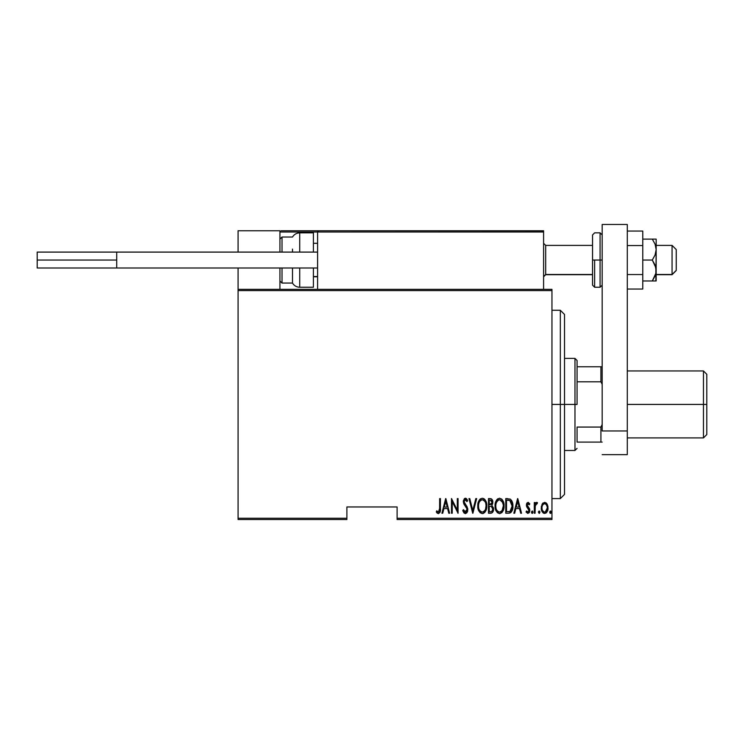 <?xml version="1.0" encoding="UTF-8"?>
<svg xmlns="http://www.w3.org/2000/svg" width="744" height="744" viewBox="0 0 744 744"><rect width="100%" height="100%" fill="white"/><g stroke="black" fill="none" stroke-linecap="round" stroke-linejoin="round"><path stroke-width="1.12" d="M397.11 519.517L551.955 519.517L551.955 518.261L397.11 518.261L397.11 506.962L346.89 506.962L346.89 518.261L238.08 518.261L238.08 290.597L551.955 290.597L551.955 518.261L551.955 289.342L238.08 289.342L551.955 289.342L551.955 290.597L238.08 290.597L238.08 289.342L238.08 518.261L346.89 518.261L346.89 506.962L397.11 506.962L397.11 519.517L397.11 518.261L551.955 518.261L551.955 519.517L397.11 519.517M238.08 519.517L346.89 519.517L346.89 518.261L346.89 519.517L238.08 519.517L238.08 518.261L238.08 519.517M542.357 503.781L541.288 508.812L543.008 512.811L544.189 513.397L545.901 513.072L547.844 509.686L547.528 505.009L545.036 502.386L542.357 503.781L541.251 507.92C541.093 510.737 542.218 512.57 544.636 513.434C547.045 512.57 548.17 510.728 548.012 507.92L547.119 504.116L544.636 502.349L541.92 504.562M535.057 513.239L534.304 513.239L535.057 513.239L535.28 505.622L537.494 502.721L536.145 502.544L535.057 504.116L535.057 502.544L534.304 502.544L534.304 513.239L534.304 502.544L534.304 513.239L535.057 513.239L535.206 505.976L537.494 502.721L536.75 502.349L535.057 504.116L535.057 502.544L534.304 502.544L535.057 502.544M528.091 502.349L526.761 503.409L526.427 505.585L528.826 509.37L528.984 510.961L528.156 512.067L526.557 510.989L526.036 511.984L527.738 513.425L529.142 512.709L529.774 510.84L529.384 508.468L527.226 505.604L527.645 503.837L529.272 504.795L529.793 503.874L528.091 502.349L526.417 505.157L526.715 506.813L529.049 510.393L527.877 512.114L526.557 510.989L526.036 511.984L527.896 513.434L529.793 510.338L529.486 508.682L527.171 505.111L528.073 503.669L529.272 504.795L529.793 503.874L528.24 502.367M508.459 513.239L510.7 512.625L512.058 510.728L512.849 507.287L512.625 503.214L511.612 500.498L510.272 499.122L505.762 498.592L505.762 513.239L508.459 513.239C511.77 512.337 513.248 509.956 512.895 506.106C513.109 503.297 512.235 500.972 510.272 499.122L505.762 498.592L505.762 513.239L505.762 498.592L507.52 498.601M490.808 513.239L488.483 513.239L491.812 513.016L493.235 511.128L493.467 508.013L491.831 505.343L492.602 503.874L492.677 500.954L491.375 498.843L488.483 498.592L488.483 513.239L488.483 498.592L488.483 513.239L490.808 513.239C492.761 512.69 493.672 511.295 493.551 509.082L491.831 505.343L492.798 502.228C492.928 500.117 492.035 498.908 490.129 498.592L488.483 498.592L490.129 498.592M475.834 498.592L476.653 498.592L472.896 513.239L476.653 498.592L475.834 498.592L472.803 510.421L469.771 498.592L468.953 498.592L472.71 513.239L468.953 498.592L472.71 513.239L476.653 498.592L475.834 498.592L472.803 510.421L469.771 498.592L468.953 498.592L469.771 498.592M452.24 513.239L452.24 501.726L458.062 513.239L458.062 498.592L457.309 498.592L457.309 510.142L451.487 498.592L451.487 513.239L452.24 513.239L451.487 513.239L452.24 513.239L452.24 501.726L458.062 513.239L458.062 498.592L457.309 498.592L457.309 510.142L451.487 498.592L451.487 513.239L451.645 498.592M439.658 508.338L439.118 511.733L438.132 512.058L436.737 510.803L436.282 511.928L438.569 513.611L440.234 511.519L440.411 498.592L439.658 498.592L439.658 508.338L438.439 512.114L436.737 510.803L436.282 511.928L438.374 513.62C440.169 512.597 440.848 510.886 440.411 508.487L440.411 498.592L439.658 498.592L439.62 509.956M442.727 513.239L441.908 513.239L445.665 498.592L441.908 513.239L442.727 513.239L443.936 508.552L447.59 508.552L448.79 513.239L449.608 513.239L445.851 498.592L441.908 513.239L442.727 513.239L443.936 508.552L447.59 508.552L448.79 513.239L449.608 513.239L445.851 498.592L449.608 513.239L448.79 513.239M463.121 511.454L462.759 510.421L465.53 513.611L466.953 512.681L467.697 510.923L467.251 507.11L464.079 501.828L465.149 499.736L466.934 501.605L467.641 500.703L466.553 498.787L465.391 498.22L464.396 498.62L463.345 501.093L463.865 504.004L467 508.896L466.841 510.905L465.791 512.049L464.647 511.807L463.493 509.677L462.759 510.421L463.94 512.886L465.233 513.611M477.778 505.985L478.29 509.584L480.113 512.709L482.298 513.62L484.493 512.681L486.092 510.105L486.79 505.911L486.288 502.274L484.456 499.122L482.233 498.22L480.057 499.196L478.28 502.358L477.778 505.985C477.536 509.817 479.043 512.365 482.298 513.62C485.544 512.328 487.041 509.761 486.79 505.911C487.05 502.033 485.534 499.466 482.233 498.22C479.006 499.559 477.527 502.144 477.778 505.985M495.058 505.985L495.569 509.584L497.383 512.709L499.577 513.62L501.772 512.681L503.372 510.105L504.069 505.911L503.567 502.274L501.726 499.122L499.503 498.22L497.327 499.196L495.56 502.358L495.058 505.985C494.816 509.817 496.322 512.365 499.577 513.62C502.823 512.328 504.32 509.761 504.069 505.911C504.33 502.033 502.805 499.466 499.503 498.22C496.285 499.559 494.797 502.144 495.058 505.985M514.653 513.239L513.834 513.239L517.591 498.592L513.834 513.239L514.653 513.239L515.852 508.552L519.507 508.552L520.716 513.239L521.535 513.239L517.778 498.592L513.834 513.239L514.653 513.239L515.852 508.552L519.507 508.552L520.716 513.239L521.535 513.239L517.778 498.592L521.535 513.239L520.716 513.239M531.486 512.207L531.876 513.286L532.592 513.286L532.592 511.128L531.523 511.816L532.239 510.989L531.486 512.207L532.239 513.434L532.992 512.207L532.239 510.989L532.992 512.207L532.239 513.434L531.486 512.207M538.433 512.207L539.381 513.397L539.772 511.444L539.084 510.998L538.47 511.816L539.186 510.989L538.433 512.207L539.186 513.434L539.939 512.207L539.186 510.989L539.939 512.207L539.186 513.434L538.433 512.207L539.186 513.434M549.704 512.207L550.095 513.286L550.811 513.286L550.811 511.128L549.742 511.816L550.448 510.989L549.704 512.207L550.448 513.434L551.202 512.207L550.448 510.989L551.202 512.207L550.448 513.434L549.704 512.207M439.658 498.592L440.411 498.592L440.411 508.496M440.383 510.003L440.402 509.249M440.234 511.546L439.974 512.393M438.207 513.611L437.137 513.044M437.072 512.979L436.672 512.504M436.282 511.928L436.998 511.1M436.737 510.803L437.379 511.491M445.758 501.419L447.2 507.045L444.317 507.045L445.758 501.419L447.2 507.045L444.317 507.045L445.758 501.419M457.309 498.592L458.062 498.592L457.895 513.239M463.493 509.677L462.759 510.421L463.493 509.677L465.595 512.095M464.135 511.147L463.772 510.44M464.991 512.03L467.055 509.268M466.321 511.714L466.841 510.905M467.046 510.105L467.074 509.631M466.897 508.543L466.451 507.585M465.716 506.497L466.767 508.199M466.265 507.287L465.651 506.413M467.641 500.703L466.934 501.605L467.641 500.703L465.391 498.22L463.317 501.642L463.8 503.865L465.214 505.864M464.879 505.446L464.507 504.971M463.317 501.642L463.419 500.545M465.828 498.294L466.469 498.703M466.562 498.796L467.279 499.894M466.841 499.15L467.455 500.275M465.911 499.94L466.386 500.517M464.126 500.963L465.298 499.726L464.498 500.145M465.372 513.62L467.827 509.659L464.795 503.697M467.678 508.366L467.79 508.998M467.697 510.923L467.53 511.546M477.834 504.739L478.392 502.023M478.969 500.666L479.276 500.135L478.969 500.666M479.285 500.126L479.638 499.643M480.001 499.243L480.522 498.796M483.414 498.452L484.456 499.122M484.474 499.15L484.967 499.68M485.255 500.08L486.278 502.256M486.743 507.166L486.585 508.329M486.455 508.933L486.278 509.584M486.092 510.105L485.358 511.593M484.958 512.17L484.493 512.69M483.479 513.379L482 513.602M478.28 502.358L477.992 503.549M482.912 513.555L483.488 513.369M481.303 499.931L482.27 499.726C484.967 500.721 486.223 502.786 486.037 505.911L485.562 509.026M480.178 500.796L480.782 500.238M485.86 507.901L486.037 505.911C486.241 509.063 484.976 511.128 482.27 512.114L483.237 511.919L482.27 512.114C479.601 511.137 478.355 509.091 478.531 505.976L478.569 506.962L478.531 505.976C478.336 502.842 479.582 500.759 482.27 499.726L481.126 500.024M485.86 503.939L486.027 505.418M485.441 502.507L485.609 502.972M483.73 500.21L482.512 499.736L484.79 501.289M484.437 511.044L483.805 511.612M478.708 507.938L478.569 506.962M481.777 512.067L481.303 511.928M478.708 503.986L479.08 502.646M478.569 504.981L478.708 503.995M492.249 499.754L492.621 500.74M492.761 503.037L492.602 503.874M493.439 507.864L493.532 508.543M493.523 509.798L493.421 510.449M493.235 511.128L492.593 512.346M491.319 506.469L489.738 506.292L491.319 506.469L492.798 509.082C492.798 510.793 491.979 511.677 490.343 511.742L489.236 511.742L489.236 506.292L491.124 506.413M492.686 508.143L492.779 508.682M492.798 509.082L491.84 511.407L492.64 510.161M491.663 500.731L492.054 502.256L491.226 500.321M492.017 502.805L489.236 504.795L489.236 500.098L490.268 500.098L492.054 502.256L491.356 504.311L489.747 504.795L491.477 504.162M491.375 511.621L490.863 511.714M489.747 504.795L489.236 504.795L489.236 500.098L490.268 500.098M495.113 504.739L495.978 501.214M496.248 500.666L496.555 500.135M496.564 500.126L496.918 499.643M497.271 499.243L497.801 498.796M501.726 499.122L502.246 499.68M502.516 500.061L503.558 502.256M504.014 507.166L503.855 508.329M503.372 510.105L502.637 511.584M502.228 512.17L501.763 512.69M500.182 513.555L499.271 513.602M495.56 502.358L495.272 503.549M498.573 499.931L499.54 499.726C502.237 500.721 503.502 502.786 503.316 505.911L502.842 509.026M499.057 512.067L497.81 511.444M495.82 506.469L495.811 505.976M497.178 501.121L496.36 502.646L498.061 500.238M502.721 502.507L499.791 499.736L502.284 501.614L503.279 504.925M502.088 510.561L503.316 505.911C503.511 509.063 502.256 511.128 499.54 512.114L500.517 511.919L499.54 512.114C496.871 511.137 495.625 509.091 495.802 505.976C495.616 502.842 496.862 500.759 499.54 499.726L498.406 500.024M501.716 511.044L501.075 511.612M495.988 507.938L495.848 506.962M495.988 503.986L496.36 502.646M511.984 501.196L512.393 502.265M512.793 504.227L512.886 505.622M512.886 506.701L512.849 507.287M512.783 507.994L512.718 508.459M511.807 511.258L511.128 512.235M510.7 512.625L509.64 513.109M509.175 500.284L510.17 500.712L509.175 500.284M510.477 500.954L511.212 501.884L510.477 500.954M511.342 502.135L512.123 505.306M511.816 508.756L510.616 510.951M509.733 511.491L506.506 511.742L506.506 500.098L509.826 500.507L512.142 506.106L510.031 511.37L509.24 511.621M507.817 500.117L508.505 500.173M512.058 504.599L511.9 503.725M512.123 506.85L512.058 507.585M517.684 501.419L519.126 507.045L516.243 507.045L517.684 501.419L519.126 507.045L516.243 507.045L517.684 501.419M529.793 503.874L529.058 504.441M529.272 504.795L527.84 503.707M528.277 503.707L527.171 505.111L528.668 507.51M527.375 504.209L527.384 506.078L528.314 507.185M529.793 510.338L529.635 509.082M529.709 511.333L529.393 512.272M526.799 511.379L526.036 511.984L527.738 513.425M526.557 510.989L527.877 512.114L528.659 511.667M528.984 510.961L528.11 508.524M529.049 510.393L528.826 509.37M526.575 506.413L526.929 507.222M526.715 506.813L526.436 504.711M526.492 504.265L526.622 503.744M526.752 503.409L527.077 502.888M532.239 510.989L532.992 512.207M535.057 504.116L536.75 502.349L537.494 502.721L537.066 503.855L536.275 503.762M536.75 502.349L537.494 502.721M535.606 504.571L535.15 506.497M535.103 507.073L535.057 509.649M535.671 502.981L535.327 503.53M539.186 510.989L539.939 512.207M542.59 503.456L543.139 502.888M546.115 502.87L546.905 503.772M547.807 505.966L547.965 506.952M548.003 508.366L547.937 509.129M547.844 509.686L547.631 510.496M547.612 510.551L547.286 511.37M546.738 512.281L545.91 513.072M543.566 513.183L543.008 512.811M541.641 510.533L541.418 509.686M541.297 506.943L541.455 505.957M544.459 512.105L544.627 512.114C542.767 511.481 541.892 510.086 542.004 507.929L542.134 509.277L542.004 507.929C541.892 505.771 542.767 504.348 544.627 503.669C546.496 504.348 547.37 505.771 547.259 507.929L547.231 507.241L547.259 507.929C547.37 510.077 546.496 511.481 544.627 512.114L544.292 512.086M544.803 503.679L546.245 504.571L547.128 506.562L546.682 505.269M547.156 506.692L547.231 507.241M545.324 511.984L547.259 507.929L546.691 510.57L545.296 511.993M543.966 511.993L542.497 510.403M543.39 511.649L543.938 511.984M543.659 503.958L544.292 503.697M550.448 510.989L551.202 512.207M480.485 511.398L479.834 510.654M491.672 506.645L492.723 508.291M490.603 511.733L489.236 511.742L489.236 506.292L489.738 506.292M497.755 511.398L497.113 510.654M495.848 504.981L495.988 503.995M503.279 504.916L503.307 505.418M507.52 511.742L506.506 511.742L506.506 500.098L507.129 500.098M508.794 511.677L508.161 511.733M542.311 509.938L542.134 509.277M542.134 506.562L542.264 506.032M542.581 505.269L542.934 504.683M560.325 404.438L560.325 498.592L560.325 404.429L551.955 404.429L564.51 404.429L564.51 314.452L560.325 310.267L560.325 404.429L560.325 310.267L551.955 310.267M564.51 314.461L564.51 494.407L564.51 404.429L560.325 404.429M577.065 360.496L577.065 366.764L577.065 360.487L574.973 358.394L574.973 404.429L577.065 404.429L577.065 366.764L577.065 404.438M564.51 404.429L574.973 404.429L564.51 404.429M574.973 404.438L574.973 358.394L564.51 358.394M577.065 442.094L600.919 442.094L577.065 442.094L577.065 427.065L577.065 442.103M564.51 450.464L574.973 450.464L574.973 404.429L574.973 450.464L577.065 448.372M577.065 404.429L574.973 404.429M602.175 366.764L577.065 366.764L600.919 366.764L600.919 381.802L602.175 384.341L600.919 381.802L600.919 366.764L602.175 366.764M577.065 381.802L600.919 381.802L577.065 381.802M602.175 424.517L600.919 427.065L577.065 427.065L600.919 427.065L600.919 442.094L602.175 442.094L600.919 442.094L600.919 427.065L602.175 424.517M703.452 404.438L703.452 437.909L703.452 404.429L627.285 404.429L706.8 404.429L706.8 374.297L703.452 370.949L703.452 404.429L703.452 370.949L627.285 370.949M627.285 437.909L703.452 437.909L706.8 434.561L706.8 374.306M706.8 434.561L706.8 404.429L703.452 404.429M501.735 230.752L543.585 230.752L543.585 232.007L543.585 230.752L501.735 230.752M238.08 230.752L279.93 230.752L238.08 230.752L238.08 252.095L238.08 230.752M279.93 289.342L279.93 267.998L279.93 289.342M279.93 252.095L279.93 230.752L279.93 252.095M238.08 267.998L238.08 289.342L238.08 267.998M672.065 274.49L656.162 274.49L672.065 274.49L672.065 245.399L672.065 274.49L676.25 270.36L672.065 274.49M676.25 270.509L672.065 274.694L656.162 274.694M545.678 274.49L543.585 276.545L545.678 274.49L592.549 274.49L545.678 274.49L545.678 245.399L545.678 274.49M317.595 276.545L313.41 276.545L317.595 276.545M676.25 249.593L676.25 270.36L676.25 249.584L672.065 245.399L656.162 245.399M280.302 231.124L279.93 232.016L280.023 231.533L279.93 232.007L317.595 232.007L317.595 289.342L317.595 232.007L543.585 232.007L543.585 289.342L543.585 232.007L542.813 230.854L318.851 230.752L542.33 230.752L543.585 232.007L317.595 232.007L318.851 230.752L317.688 231.533M281.186 230.752L360.701 230.752L281.186 230.752M279.93 232.007L317.595 232.007M543.213 231.124L543.585 232.007M299.73 252.095L299.73 232.844L299.73 252.095M292.485 252.095L292.485 249.11M282.023 252.095L282.023 237.029L282.023 252.095M313.41 232.853L313.41 252.095L313.41 232.844L299.73 232.844M313.41 287.249L313.41 267.998L313.41 287.249L299.73 287.249L299.73 273.997M299.73 267.998L299.73 287.249C296.577 287.147 294.159 285.752 292.485 283.073M292.485 283.064L292.485 267.998L292.485 283.064L282.023 283.064L282.023 270.993M282.023 267.998L282.023 283.064L279.93 280.981M116.715 252.104L116.715 267.998L317.595 267.998L116.715 267.998L116.715 252.095L317.595 252.095L37.2 252.095L37.2 260.047L116.715 260.047L37.2 260.047L37.2 267.998L37.2 252.104M627.285 224.474L627.285 454.649L602.175 454.649L627.285 454.649L627.285 430.962L602.175 430.962L602.175 224.474L602.175 430.962L627.285 430.962L627.285 224.474L602.175 224.474L627.285 224.474M600.082 260.056L600.082 232.844L600.082 260.047L602.175 260.047L594.642 260.047L600.082 260.047L600.082 287.249L600.082 260.047M594.642 232.853L592.549 234.937L592.549 260.047L594.642 260.047L594.642 287.249L594.642 260.047L592.549 260.047L592.549 284.682M592.549 234.946L592.549 285.157M656.162 239.131L656.162 249.593L656.162 239.122L652.302 239.122L655.055 244.116L656.162 249.584L655.055 255.043L652.302 260.047L655.873 267.728L655.873 273.271L652.302 280.972L655.501 274.713M655.055 239.122L642.769 239.122L652.302 239.122L655.055 244.116L656.162 249.593L655.873 280.981M656.162 249.593L655.055 255.043L652.302 260.047L642.769 260.047L652.302 260.047L655.055 265.041L656.162 270.509L655.873 273.271L652.302 280.981L656.162 280.972L656.162 270.509M652.302 280.972L642.769 280.972L655.055 280.972L652.302 280.972L655.055 275.987M655.055 280.972L655.873 280.972M656.162 270.518L656.162 249.584M655.055 244.134L655.39 245.036M642.769 231.059L627.285 231.059L642.769 231.059L642.769 245.557L627.285 245.557L642.769 245.557L642.769 274.545L627.285 274.545L642.769 274.545L642.769 289.044L627.285 289.044L642.769 289.044L642.769 231.059M551.955 498.592L560.325 498.592L564.51 494.407M543.585 276.787L545.678 274.694L592.549 274.694M317.595 276.787L313.41 276.787M317.595 243.307L313.41 243.307M543.585 243.307L545.678 245.399L592.549 245.399M299.73 232.853C296.577 232.956 294.159 234.351 292.485 237.029L282.023 237.029M282.023 237.038L279.93 239.122M116.715 267.998L37.2 267.998M600.082 232.853L602.175 234.937M594.642 232.844L600.082 232.844M592.549 285.166L594.642 287.249L600.082 287.249L602.175 285.166"/></g></svg>
